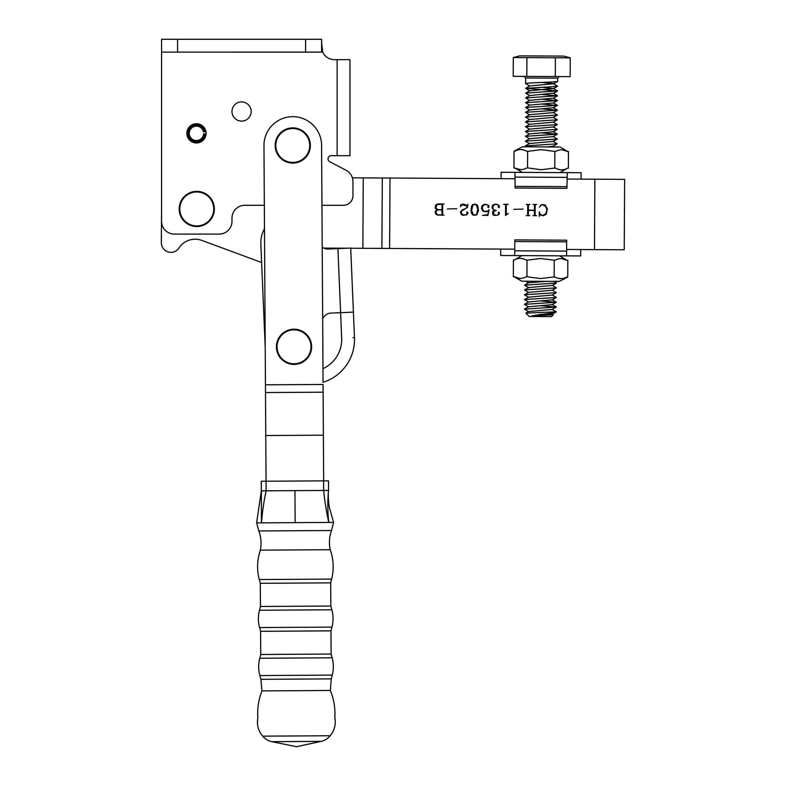 <?xml version="1.0" encoding="UTF-8"?>
<svg xmlns="http://www.w3.org/2000/svg" width="786" height="786" viewBox="0 0 786 786"><rect width="100%" height="100%" fill="white"/><g stroke="black" fill="none" stroke-linecap="round" stroke-linejoin="round"><path stroke-width="1.18" d="M251.166 111.514A9.599 9.599 0 0 0 241.567 101.915A9.599 9.599 0 0 0 231.968 111.514A9.599 9.599 0 0 0 241.567 121.113A9.599 9.599 0 0 0 251.166 111.514M204.832 133.993L206.02 134.082A9.599 9.599 0 0 0 205.853 131.419L203.505 131.901A7.202 7.202 0 0 0 192.187 127.548A7.202 7.202 0 0 0 192.953 139.643A7.202 7.202 0 0 0 203.633 133.905L204.832 133.993A8.4 8.4 0 0 1 196.981 141.735A8.4 8.4 0 0 1 188.06 133.875A8.4 8.4 0 0 1 195.92 124.964A8.4 8.4 0 0 1 204.684 131.655M329.737 161.72A3.203 3.203 0 0 1 331.22 155.687A3.203 3.203 0 0 0 329.737 161.72L346.095 170.277L329.737 161.72M321.906 46.561L321.592 39.3L321.592 52.102L322.732 52.131A12.802 12.802 0 0 0 334.404 59.657L349.966 59.657L349.966 155.687L331.22 155.687M321.592 52.102L161.562 52.102L161.562 221.298A12.802 12.802 0 0 0 174.364 234.1L219.176 234.1A12.802 12.802 0 0 0 231.978 221.298L231.978 218.105A12.802 12.802 0 0 1 244.78 205.303L264.342 205.303M321.592 39.3L161.562 39.3L161.562 52.102L322.732 52.131L321.602 42.749L321.602 52.112L321.602 42.749M321.955 205.303L343.364 205.303A9.599 9.599 0 0 0 352.963 195.704L352.963 181.625A12.802 12.802 0 0 0 346.095 170.277M264.489 228.677A28.807 28.807 0 0 0 260.844 243.965L265.226 347.5L261.62 262.504L201.796 240.398A19.208 19.208 0 0 0 179.021 247.963A9.599 9.599 0 0 1 161.366 242.687L161.562 208.85M566.627 248.612L566.883 249.457L580.707 249.535L580.667 255.941L566.588 255.853L566.677 240.182L514.82 239.887L514.732 255.568L500.653 255.489L500.692 249.083L514.506 249.162L350.723 248.238L353.405 312.14L340.613 312.681L341.674 338.176A32.01 32.01 0 0 1 322.967 368.644L322.85 350.045A28.807 28.807 0 0 0 322.869 347.186L322.663 318.802A9.599 9.599 0 0 1 331.044 313.083A9.599 9.599 0 0 0 322.663 318.802M347.51 248.219L326.003 248.101A19.208 19.208 0 0 0 323.95 248.199M594.864 179.198L624.634 179.365L624.231 249.781L594.471 249.614L594.864 179.198L567.286 179.041L567.02 179.886M566.883 249.457L594.471 249.614M362.857 248.307L363.26 177.891L352.393 177.833M363.26 177.891L514.909 178.746L501.085 178.668L501.124 172.272L514.938 172.35L501.124 172.272M435.729 204.999L437.89 203.918L444.11 203.957L442.665 204.183L442.606 214.912L444.051 215.158L437.822 215.118L435.68 214.028L435.159 211.817L436.269 210.186L437.527 209.783L436.279 209.361L435.179 207.701L435.729 204.999M456.823 208.732L447.411 208.948L456.823 208.732M460.979 204.566L463.73 204.065L467.306 205.657L468.004 204.203L467.444 207.406L461.667 211.031L461.166 212.033L462.148 214.519L465.194 215.04L467.208 214.047L467.719 212.603L466.963 212.554L467.228 213.173L466.629 212.554L467.316 211.876L467.955 213.114L466.835 214.745L463.101 215.266L461.49 214.716L460.409 211.945L462.571 209.783L466.216 208.221L467.758 205.48L466.275 205.824L462.158 204.743L460.439 206.718L460.979 204.566M471.521 206.276L472.612 204.655L474.223 204.124L476.896 204.674L477.957 206.305L478.458 210.55L476.837 214.804L474.155 215.325L472.553 214.784L471.482 213.153L470.981 210.51L471.521 206.276M481.995 205.804L484.707 204.183L488.479 205.303L489.01 206.983L488.361 207.622L487.684 206.934L488.283 206.325L488.008 206.934L488.774 206.895L488.273 205.441L486.279 204.429L483.754 204.92L482.211 207.435L482.712 209.98L484.707 211.493L487.762 211.002L489.069 209.715L487.91 215.403L482.565 215.374L487.801 214.716L488.676 210.481L486.259 211.798L483.056 211.247L481.445 208.516L481.995 205.804M492.527 205.323L494.689 204.242L496.811 204.252L498.982 205.362L499.513 207.042L498.874 207.681L498.186 206.993L498.796 206.384L498.52 206.993L499.277 206.954L498.776 205.5L496.781 204.488L494.738 204.478L492.724 206.463L493.244 209.518L496.261 210.51L493.736 211.238L493.716 214.706L496.752 215.217L498.275 214.716L499.267 213.232L498.874 212.377L498.776 213.35L498.186 212.731L498.874 212.053L499.513 213.291L498.393 214.922L494.649 215.443L493.038 214.892L492.547 212.151L493.117 211.031L494.453 210.609L492.026 208.025L492.527 205.323M508.267 204.321L506.282 204.547L506.233 214.588L508.267 213.419L505.536 215.502L505.595 204.547L503.62 204.291L508.267 204.321M523.073 209.105L513.661 209.331L523.073 209.105M529.862 204.439L528.418 204.674L528.389 210.176L534.47 210.216L534.5 204.704L533.046 204.458L536.642 204.478L535.197 204.714L535.128 215.433L536.573 215.678L532.987 215.659L534.441 215.423L534.47 210.442L528.379 210.402L528.359 215.393L529.793 215.639L526.217 215.619L527.661 215.393L527.72 204.665L526.276 204.419L529.862 204.439M540.041 214.018L542.566 215.551L545.582 214.028L546.634 211.473L546.653 208.88L545.631 206.305L542.625 204.753L541.102 205.254L539.353 207.18L540.974 205.048L542.586 204.507L545.278 205.067L547.341 208.821L546.319 214.126L543.607 215.718L540.915 215.168L539.982 214.234L539.284 216.386L539.314 211.758L540.041 214.018M471.679 210.481L473.192 214.598L475.186 215.109L476.699 214.116L477.77 208.988L476.257 204.881L474.253 204.36L472.74 205.352L471.679 210.481M435.837 212.888L437.841 214.892L441.919 214.922L441.948 209.931L437.871 209.911L436.358 210.894L435.837 212.888M435.866 207.661L437.871 209.666L441.948 209.695L441.978 204.183L436.898 204.655L435.866 207.661M322.211 247.187A9.599 9.599 0 0 0 328.293 249.034L337.921 248.622L340.613 312.681L331.044 313.083M337.921 248.622L350.713 248.081L354.476 337.626L353.15 337.685L354.476 337.626A44.812 44.812 0 0 1 323.056 382.301L321.582 145.302A28.807 28.807 0 0 0 292.598 116.672A28.807 28.807 0 0 0 263.968 145.656L265.501 392.558L323.115 392.194L323.066 384.462L265.452 384.816L265.226 347.5M514.506 249.162L514.771 248.327M566.667 241.842L514.81 241.548M580.667 255.941L500.653 255.489M513.818 276.574L521.757 281.211L559.278 281.427L567.747 277.016L567.846 260.274L567.345 260.461L567.846 260.274M526.934 276.79L540.532 278.549L554.14 276.937L554.238 260.205L540.65 258.486L526.532 260.235C522.366 257.808 518.161 257.779 513.926 260.156L513.425 259.97L513.926 260.156L513.425 259.97L513.337 276.711L513.828 276.574C518.003 279.001 522.209 279.02 526.443 276.643L526.934 276.79L527.033 260.048M519.772 278.421L513.828 276.574M520.597 258.378L523.437 258.879M567.747 277.016L567.256 276.869C563.022 279.256 558.817 279.226 554.641 276.8L554.14 276.937M560.585 278.657L558.198 278.283M561.4 258.614L567.345 260.461C563.169 258.034 558.964 258.014 554.729 260.392L554.238 260.205M581.139 172.724L567.325 172.645L581.139 172.724L581.1 179.12L567.286 179.041M566.981 186.665L567.325 172.645L514.938 172.35L515.115 188.021L566.971 188.316L566.981 186.665L515.125 186.37M515.164 179.591L514.909 178.746M562.019 149.782L567.964 151.639L560.035 146.992L522.513 146.786L514.044 151.187L513.946 167.929L514.447 167.742C518.622 170.169 522.828 170.198 527.062 167.821L541.151 169.727L555.26 167.978C559.426 170.405 563.631 170.424 567.865 168.047L568.366 168.233L567.865 168.047L568.366 168.233L568.455 151.501L567.964 151.639C563.788 149.212 559.583 149.183 555.348 151.57L554.857 151.423L554.759 168.165M521.206 149.556L524.046 150.057M524.252 150.116L525.52 150.598M554.857 151.423L541.259 149.664L527.151 151.403C522.975 148.976 518.77 148.957 514.535 151.334L514.044 151.187M520.391 169.599L513.946 167.929M527.652 151.266L527.553 168.007M567.964 151.639L568.455 151.501M561.194 169.825L558.355 169.324M558.158 169.265L556.085 168.41M541.279 146.884L557.421 146.982M260.353 550.151C261.64 543.627 261.129 537.231 258.82 530.963L331.505 530.511C329.285 536.809 328.853 543.214 330.218 549.719C333.608 559.475 334.089 569.26 331.653 579.095L259.272 579.547C256.717 569.742 257.081 559.946 260.353 550.151L330.218 549.719M330.818 606.035L260.441 606.478L260.304 583.291L330.68 582.858L330.818 606.035L331.849 609.789A33.611 33.611 0 0 1 331.957 627.11L330.975 630.863L331.122 654.05L332.144 657.794A33.611 33.611 0 0 1 332.252 675.115L331.27 678.878L330.346 690.472C333.883 699.265 335.376 708.304 334.826 717.579C336.094 724.309 334.551 730.361 330.179 735.745L262.691 736.168C258.26 730.833 256.639 724.8 257.828 718.05C257.16 708.785 258.535 699.737 261.964 690.904L330.346 690.472M331.122 654.05L260.746 654.483L260.598 631.305L330.975 630.863M261.964 690.904L260.893 679.31L331.27 678.878M258.82 530.963L256.619 522.887L333.618 522.405L329.344 507.501C328.293 500.653 328.027 494.964 328.558 490.435C327.487 500.937 327.565 511.607 328.784 522.444C326.406 511.843 324.697 501.183 323.675 490.464L328.558 490.435L328.499 480.826L323.616 480.865L323.675 490.464L266.12 490.818C263.86 501.34 262.308 512.02 261.453 522.857L261.345 490.847L266.12 490.818L266.061 481.219L323.616 480.865M331.505 530.511L333.618 522.405M260.304 583.291L259.272 579.547M330.68 582.858L331.653 579.095M260.441 606.478L259.468 610.231L331.849 609.789M260.598 631.305L259.577 627.552A33.611 33.611 0 0 1 259.468 610.231M260.746 654.483L259.763 658.246L332.144 657.794M260.893 679.31L259.871 675.567A33.611 33.611 0 0 1 259.763 658.246M271.858 741.679L321.081 741.375L296.499 746.7L271.858 741.679A16.005 16.005 0 0 1 262.691 736.168M321.081 741.375A16.005 16.005 0 0 0 330.179 735.745M256.619 522.887L261.345 490.847L261.286 481.248L266.061 481.219L265.501 392.558M206.02 134.082A9.599 9.599 0 0 1 197.06 142.934A9.599 9.599 0 0 1 186.871 133.954A9.599 9.599 0 0 1 195.842 123.766A9.599 9.599 0 0 1 205.853 131.419M553.295 314.832L551.517 316.591L529.116 316.463L525.863 313.113L556.341 311.816L552.106 314.253L532.093 315.844L553.295 314.832L552.106 314.095M528.565 311.718L524.409 309.163L556.321 307.051L552.136 309.448L556.341 311.816C554.346 312.661 548.903 313.575 539.992 314.557L532.093 315.844M529.843 86.067L525.638 83.581C524.134 82.776 558.099 82.166 557.647 81.361L553.413 83.797L529.843 85.91L525.657 88.307L549.267 86.922L557.569 86.205L553.413 83.64L541.623 82.451M513.69 57.437L519.703 55.865L563.876 56.111L570.253 57.859L513.307 57.545L513.199 76.311L526.817 76.389L526.915 57.614M556.321 307.051L540.375 305.705M528.595 306.913L524.439 304.359L556.35 302.246L540.404 300.9M528.624 302.119L524.458 299.564L556.38 297.452L552.214 294.897M528.644 297.314L524.488 294.76L556.409 292.647L552.244 290.093M528.673 292.51L524.517 289.955L556.429 287.843L552.263 285.289M528.703 287.715L524.547 285.161L556.459 283.048L553.835 281.398M526.64 146.805L525.333 145.921L557.245 143.818L553.079 141.254M529.518 143.681L525.353 141.126L557.274 139.014L553.108 136.459M529.548 138.876L525.382 136.322L557.303 134.209L541.358 132.863M529.567 134.072L525.412 131.517L557.333 129.415L553.167 126.851M529.597 129.277L525.441 126.723L557.353 124.61L553.187 122.056M529.626 124.473L525.47 121.918L557.382 119.806L553.216 117.252M529.656 119.669L525.49 117.114L557.412 115.011L553.246 112.447M529.676 114.874L525.52 112.319L557.441 110.207L541.495 108.861M529.705 110.069L525.549 107.515L557.461 105.403L541.515 104.057M529.735 105.265L525.579 102.711L557.49 100.608L541.544 99.252M529.764 100.47L525.598 97.916L557.52 95.804L541.574 94.458M529.784 95.666L525.628 93.112L557.588 90.97L525.657 88.307M541.613 87.256L553.383 88.602L529.823 90.714L525.628 93.112M557.52 95.696L553.354 93.249L529.793 95.519L525.598 97.916M557.52 95.804L553.324 98.201L529.764 100.313L525.579 102.711M557.49 100.608L553.305 103.005L529.735 105.118L525.549 107.515M557.461 105.403L553.275 107.8L529.715 109.922L525.52 112.319M557.441 110.207L553.246 112.604L529.685 114.717L525.49 117.114M557.412 115.011L553.216 117.409L529.656 119.521L525.47 121.918M557.382 119.806L553.197 122.203L529.626 124.326L525.441 126.723M557.353 124.61L553.167 127.008L529.607 129.12L525.412 131.517M557.333 129.415L553.138 131.812L529.577 133.925L525.382 136.322M557.303 134.209L553.108 136.607L529.548 138.729L525.353 141.126M557.274 139.014L553.089 141.411L529.518 143.524L525.333 145.921M557.245 143.818L553.059 146.216L546.938 146.923M546.172 281.349L528.732 282.754L524.547 285.161M556.459 283.048L552.273 285.446L528.703 287.558L524.517 289.955M556.429 287.843L552.244 290.24L528.683 292.363L524.488 294.76M556.409 292.647L552.214 295.045L528.654 297.157L524.458 299.564M556.38 297.452L552.185 299.849L528.624 301.962L524.439 304.359M556.35 302.246L552.165 304.644L528.595 306.766L524.409 309.163M552.136 309.448L528.575 311.561L525.863 313.113M525.628 83.562L525.667 77.981M570.253 57.859L570.155 76.635L526.817 76.389M555.289 76.547L555.397 57.781M203.613 224.472A16.968 16.968 0 0 0 212.289 202.1A16.968 16.968 0 0 0 189.917 193.435A16.968 16.968 0 0 0 181.242 215.796A16.968 16.968 0 0 0 203.613 224.472M189.662 192.845A17.606 17.606 0 0 1 212.868 201.845A17.606 17.606 0 0 1 203.869 225.061A17.606 17.606 0 0 1 180.662 216.062A17.606 17.606 0 0 1 189.662 192.845M265.766 435.532L323.38 435.179L323.115 392.194M323.38 435.179L323.665 480.865M289.553 162.132A16.968 16.968 0 0 0 309.429 148.701A16.968 16.968 0 0 0 296.008 128.825A16.968 16.968 0 0 0 276.122 142.246A16.968 16.968 0 0 0 289.553 162.132M296.125 128.197A17.606 17.606 0 0 1 310.057 148.829A17.606 17.606 0 0 1 289.425 162.761A17.606 17.606 0 0 1 275.493 142.128A17.606 17.606 0 0 1 296.125 128.197M286.782 331.456A16.968 16.968 0 0 0 278.686 354.044A16.968 16.968 0 0 0 301.264 362.15A16.968 16.968 0 0 0 309.37 339.562A16.968 16.968 0 0 0 286.782 331.456M301.539 362.729A17.606 17.606 0 0 1 278.106 354.319A17.606 17.606 0 0 1 286.517 330.886A17.606 17.606 0 0 1 309.949 339.297A17.606 17.606 0 0 1 301.539 362.729M337.135 59.657L337.135 155.687M305.587 39.3L305.587 52.102M177.567 39.3L177.567 52.102M389.62 248.455L390.013 178.039M381.908 248.415L382.301 178M566.618 251.117L514.761 250.822M567.03 177.39L515.174 177.096M259.871 675.567L332.252 675.115M259.577 627.552L331.957 627.11M295.153 522.651L294.947 490.641M557.647 81.341L557.667 78.158L525.657 77.981L524.066 76.37M521.904 255.607L513.916 260.156M559.426 255.823L567.354 260.461M556.095 281.054L556.763 281.408M522.376 172.389L514.437 167.752M559.887 172.596L567.875 168.047M556.852 147.326L557.52 146.982M556.321 306.943L552.155 304.496M556.35 302.138L552.185 299.692M554.592 146.962L553.187 146.137M557.303 134.101L553.138 131.655M557.431 110.099L553.275 107.653M557.461 105.295L553.295 102.848M557.49 100.49L553.324 98.044M557.539 90.891L553.383 88.445M525.883 281.241L528.605 282.832M557.549 90.999L553.354 93.396M525.657 88.425L529.813 90.862M557.569 86.205L553.383 88.602M557.667 78.158L559.278 76.576"/></g></svg>
